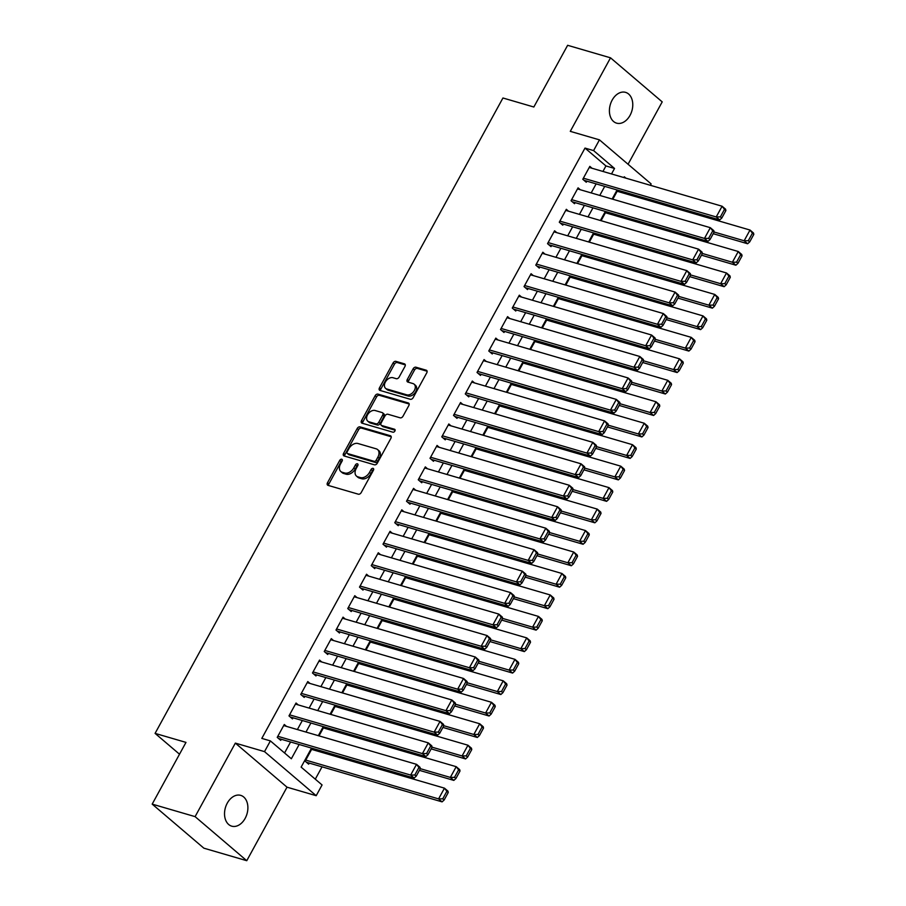 <?xml version="1.0" encoding="UTF-8"?>
<svg xmlns="http://www.w3.org/2000/svg" width="906" height="906" viewBox="0 0 906 906"><rect width="100%" height="100%" fill="white"/><g stroke="black" fill="none" stroke-linecap="round" stroke-linejoin="round"><path stroke-width="1.36" d="M341.743 459.24A1.721 1.166 -49.5 0 0 339.75 460.373L327.496 482.751A2.458 1.676 -49.5 0 0 327.587 485.118A2.458 1.676 -49.5 0 0 328.029 485.356L358.357 494.2A2.458 1.676 -49.5 0 0 361.188 492.592L373.453 470.203A1.721 1.166 -49.5 0 0 371.086 469.512L369.501 472.411A7.871 5.357 -49.5 0 1 360.418 477.575L357.893 476.839A7.871 5.357 -49.5 0 1 356.477 476.092A7.871 5.357 -49.5 0 1 356.194 468.527L357.779 465.627A1.721 1.166 -49.5 0 0 355.424 464.937L353.838 467.836A7.871 5.357 -49.5 0 1 344.756 473.011L342.23 472.275A7.871 5.357 -49.5 0 1 340.815 471.516A7.871 5.357 -49.5 0 1 340.531 463.951L342.117 461.052A1.721 1.166 -49.5 0 0 341.743 459.24M342.332 460.497A1.721 1.166 -49.5 0 0 341.154 461.562L328.889 483.951A2.458 1.676 -49.5 0 0 328.561 485.514M373.657 469.636A1.721 1.166 -49.5 0 0 372.491 470.701L370.905 473.6L369.501 472.411M357.995 465.061A1.721 1.166 -49.5 0 0 356.817 466.137L355.231 469.025L353.838 467.836M612.15 100.136A16.036 11.234 106.3 0 0 616.601 123.148A16.036 11.234 106.3 0 0 630.032 115.379A16.036 11.234 106.3 0 0 625.582 92.367A16.036 11.234 106.3 0 0 612.15 100.136M227.27 803.146A16.036 11.234 106.3 0 0 231.71 826.159A16.036 11.234 106.3 0 0 245.141 818.39A16.036 11.234 106.3 0 0 240.702 795.366A16.036 11.234 106.3 0 0 227.27 803.146M404.959 366.443A2.458 1.676 -49.5 0 0 404.869 364.076A2.458 1.676 -49.5 0 0 404.427 363.838L395.911 361.358A2.458 1.676 -49.5 0 0 393.079 362.978L379.467 387.836A2.458 1.676 -49.5 0 0 379.557 390.203A2.458 1.676 -49.5 0 0 379.999 390.429L410.316 399.286A2.458 1.676 -49.5 0 0 413.159 397.666L426.771 372.808A2.458 1.676 -49.5 0 0 426.681 370.441A2.458 1.676 -49.5 0 0 426.239 370.203L415.967 367.213A2.458 1.676 -49.5 0 0 413.125 368.821L407.304 379.467A2.458 1.676 -49.5 0 0 407.394 381.822A2.458 1.676 -49.5 0 0 407.836 382.06L412.932 383.555A6.58 4.473 -49.5 0 1 414.11 384.178A6.58 4.473 -49.5 0 1 413.838 391.324A6.58 4.473 -49.5 0 1 406.76 394.823L386.794 388.991A6.58 4.473 -49.5 0 1 385.605 388.368A6.58 4.473 -49.5 0 1 385.877 381.222A6.58 4.473 -49.5 0 1 392.966 377.723L396.296 378.697A2.458 1.676 -49.5 0 0 399.127 377.077L404.959 366.443M602.943 171.449L605.944 165.945L585.004 148.086L593.589 150.589L599.455 139.864L651.131 183.918L650.372 185.288M152.185 804.12L195.096 816.634L246.76 860.7L203.861 848.175L152.185 804.12L185.979 742.399L155.085 733.384L502.943 97.995L533.838 107.01L567.632 45.3L610.531 57.825L570.282 131.347L599.455 139.864M246.76 860.7L287.009 787.178L235.345 743.113L195.096 816.634M235.345 743.113L264.518 751.629L270.396 740.904L291.347 758.764L299.161 744.483M585.004 148.086L261.811 738.401L270.396 740.904M360.044 426.885A2.458 1.676 -49.5 0 0 357.202 428.504L343.589 453.362A2.458 1.676 -49.5 0 0 343.68 455.729A2.458 1.676 -49.5 0 0 344.121 455.967L374.45 464.812A2.458 1.676 -49.5 0 0 377.281 463.193L390.894 438.334A2.458 1.676 -49.5 0 0 390.803 435.967A2.458 1.676 -49.5 0 0 390.361 435.729L360.044 426.885L361.437 428.074A2.458 1.676 -49.5 0 0 358.595 429.693L344.982 454.552A2.458 1.676 -49.5 0 0 344.654 456.114M361.528 420.599L375.141 395.741A2.458 1.676 -49.5 0 1 377.983 394.121L408.3 402.966A2.458 1.676 -49.5 0 1 408.742 403.204A2.458 1.676 -49.5 0 1 408.833 405.571L403.011 416.205A2.458 1.676 -49.5 0 1 400.169 417.825L387.87 414.235A2.458 1.676 -49.5 0 0 385.039 415.854L381.166 422.909A2.458 1.676 -49.5 0 0 381.256 425.276A2.458 1.676 -49.5 0 0 381.698 425.514L394.506 429.24A1.721 1.166 -49.5 0 1 392.887 432.196L362.06 423.193A2.458 1.676 -49.5 0 1 361.619 422.966A2.458 1.676 -49.5 0 1 361.528 420.599L362.921 421.788L376.534 396.93L375.141 395.741M628.062 164.246L662.207 101.88L610.531 57.825M286.5 726.385L284.28 724.494L277.225 737.371L280.724 740.349L281.313 739.273M298.255 704.913L296.036 703.022L288.98 715.899L292.468 718.877L293.057 717.812M309.999 683.452L307.791 681.561L300.735 694.438L304.223 697.416L304.812 696.34M321.755 661.98L319.535 660.089L312.491 672.977L315.979 675.955L316.568 674.879M333.51 640.519L331.29 638.628L324.235 651.505L327.734 654.483L328.312 653.407M345.265 619.058L343.046 617.156L335.99 630.044L339.478 633.022L340.067 631.946M357.009 597.586L354.79 595.695L347.745 608.572L351.234 611.55L351.822 610.474M368.765 576.125L366.545 574.234L359.489 587.111L362.989 590.089L363.578 589.013M380.52 554.653L378.3 552.762L371.245 565.638L374.733 568.617L375.322 567.552M392.275 533.192L390.056 531.301L383 544.178L386.488 547.156L387.077 546.08M404.019 511.72L401.8 509.829L394.756 522.717L398.244 525.684L398.833 524.619M415.775 490.259L413.555 488.368L406.5 501.245L409.999 504.223L410.588 503.147M427.53 468.798L425.31 466.896L418.255 479.784L421.743 482.762L422.332 481.686M439.274 447.326L437.054 445.435L430.01 458.311L433.498 461.29L434.087 460.214M451.029 425.865L448.81 423.974L441.766 436.851L445.254 439.829L445.843 438.753M462.785 404.393L460.565 402.502L453.51 415.378L457.009 418.357L457.587 417.292M474.54 382.932L472.32 381.041L465.265 393.917L468.753 396.896L469.342 395.82M486.284 361.46L484.064 359.569L477.02 372.457L480.508 375.424L481.097 374.359M498.04 339.999L495.82 338.108L488.764 350.984L492.264 353.963L492.853 352.887M509.795 318.538L507.575 316.636L500.52 329.524L504.008 332.502L504.597 331.426M521.539 297.066L519.319 295.175L512.275 308.051L515.763 311.03L516.352 309.954M533.294 275.605L531.075 273.714L524.03 286.59L527.519 289.569L528.107 288.493M545.05 254.133L542.83 252.242L535.774 265.118L539.274 268.097L539.851 267.032M556.805 232.672L554.585 230.781L547.53 243.657L551.018 246.636L551.607 245.56M568.549 211.2L566.329 209.309L559.285 222.196L562.773 225.164L563.362 224.099M580.304 189.739L578.085 187.848L571.029 200.724L574.529 203.703L575.117 202.627M284.563 752.977L290.577 741.98M297.383 729.557L302.332 720.519M309.139 708.096L314.088 699.047M320.883 686.623L325.843 677.586M332.638 665.163L337.587 656.114M344.393 643.69L349.342 634.653M356.137 622.229L361.098 613.181M367.893 600.769L372.842 591.72M379.648 579.296L384.597 570.259M391.403 557.836L396.352 548.787M403.147 536.363L408.108 527.326M414.903 514.902L419.852 505.854M426.658 493.43L431.607 484.393M438.413 471.969L443.362 462.921M450.157 450.509L455.106 441.46M461.913 429.036L466.862 419.999M473.668 407.575L478.617 398.527M485.412 386.103L490.373 377.066M497.168 364.642L502.117 355.594M508.923 343.17L513.872 334.133M520.678 321.709L525.627 312.661M532.422 300.248L537.371 291.2M544.178 278.776L549.127 269.728M555.933 257.315L560.882 248.267M567.677 235.843L572.637 226.806M579.432 214.382L584.381 205.334M591.188 192.91L596.137 183.873M592.06 168.278L589.84 166.376L582.785 179.263L586.273 182.242L586.862 181.166M315.288 779.171L322.038 766.827M328.844 754.404L329.433 753.316M340.599 732.943L341.188 731.855M352.343 711.47L352.944 710.395M364.099 690.01L364.699 688.922M375.854 668.549L376.443 667.462M387.609 647.077L388.198 645.989M399.353 625.616L399.954 624.528M411.109 604.143L411.709 603.056M422.864 582.683L423.453 581.595M434.608 561.21L435.208 560.123M446.364 539.75L446.964 538.662M458.119 518.289L458.708 517.201M469.874 496.816L470.463 495.729M481.618 475.356L482.219 474.268M493.374 453.883L493.974 452.796M505.129 432.422L505.718 431.335M516.873 410.95L517.473 409.863M528.628 389.489L529.229 388.402M540.384 368.029L540.973 366.941M552.139 346.556L552.728 345.469M563.883 325.095L564.483 324.008M575.638 303.623L576.239 302.536M587.394 282.162L587.983 281.075M599.149 260.69L599.738 259.603M610.893 239.229L611.493 238.142M622.649 217.757L623.237 216.681M634.404 196.296L634.993 195.209M314.427 750.202L312.208 748.311L305.163 761.187L308.652 764.166L309.24 763.09M326.183 728.73L323.963 726.838L319.014 735.876M337.938 707.269L335.718 705.378L330.769 714.404M349.682 685.808L347.462 683.905L342.525 692.943M361.437 664.336L359.218 662.445L354.28 671.471M373.193 642.875L370.973 640.984L366.024 650.01M384.948 621.403L382.728 619.511L377.779 628.549M396.692 599.942L394.472 598.051L389.535 607.077M408.447 578.47L406.228 576.578L401.279 585.616M420.203 557.009L417.983 555.118L413.034 564.144M431.947 535.548L429.727 533.645L424.789 542.683M443.702 514.076L441.482 512.184L436.545 521.21M455.458 492.615L453.238 490.724L448.289 499.75M467.213 471.143L464.993 469.251L460.044 478.289M478.957 449.682L476.737 447.791L471.8 456.817M490.712 428.21L488.493 426.318L483.544 435.356M502.468 406.749L500.248 404.857L495.299 413.883M514.212 385.276L511.992 383.385L507.054 392.423M525.967 363.816L523.747 361.924L518.81 370.95M537.722 342.355L535.503 340.463L530.554 349.49M549.478 320.883L547.258 318.991L542.309 328.029M561.222 299.422L559.002 297.53L554.064 306.556M572.977 277.949L570.757 276.058L565.808 285.096M584.732 256.489L582.513 254.597L577.564 263.623M596.476 235.016L594.268 233.125L589.319 242.162M608.232 213.556L606.012 211.664L601.074 220.69M619.987 192.095L617.767 190.192L612.818 199.229M155.085 733.384L179.513 754.211M311.528 748.096L301.12 767.099L322.072 784.958L316.194 795.695L264.518 751.629M287.009 787.178L316.194 795.695M611.516 173.952L614.528 168.459L593.589 150.589M305.968 732.059L310.917 723.022M317.712 710.598L322.672 701.55M329.467 689.126L334.416 680.089M341.222 667.665L346.171 658.617M352.966 646.205L357.927 637.156M364.722 624.732L369.671 615.695M376.477 603.271L381.426 594.223M388.232 581.799L393.181 572.762M399.976 560.338L404.937 551.29M411.732 538.866L416.681 529.829M423.487 517.405L428.436 508.357M435.242 495.944L440.191 486.896M446.986 474.472L451.935 465.435M458.742 453.011L463.691 443.963M470.497 431.539L475.446 422.502M482.241 410.078L487.202 401.03M493.997 388.606L498.946 379.569M505.752 367.145L510.701 358.096M517.507 345.684L522.456 336.636M529.251 324.212L534.212 315.163M541.007 302.751L545.956 293.703M552.762 281.279L557.711 272.242M564.506 259.818L569.466 250.769M576.261 238.346L581.21 229.309M588.017 216.885L592.966 207.836M599.772 195.424L604.721 186.376M625.899 178.154L624.302 176.795L623.883 177.565M617.088 189.988L612.128 199.026M605.333 211.449L600.384 220.498M593.577 232.91L588.628 241.959M581.822 254.382L576.873 263.42M570.078 275.843L565.118 284.892M558.322 297.315L553.373 306.353M546.567 318.776L541.618 327.825M534.823 340.248L529.863 349.286M523.068 361.709L518.119 370.758M511.312 383.17L506.363 392.219M499.557 404.642L494.608 413.68M487.813 426.103L482.853 435.152M476.058 447.575L471.109 456.613M464.302 469.036L459.353 478.085M452.547 490.508L447.598 499.546M440.803 511.969L435.854 521.018M429.048 533.43L424.099 542.479M417.292 554.902L412.343 563.951M405.548 576.363L400.588 585.412M393.793 597.835L388.844 606.873M382.038 619.296L377.089 628.345M370.282 640.769L365.333 649.806M358.538 662.229L353.578 671.278M346.783 683.69L341.834 692.739M335.027 705.162L330.078 714.211M323.283 726.623L318.323 735.672M605.944 165.945L614.528 168.459M340.815 471.516L342.208 472.705A7.871 5.357 -49.5 0 0 343.623 473.464L342.23 472.275M355.231 469.025A7.871 5.357 -49.5 0 1 346.149 474.2L343.623 473.464M356.477 476.092L357.87 477.281A7.871 5.357 -49.5 0 0 359.286 478.028L357.893 476.839M370.905 473.6A7.871 5.357 -49.5 0 1 361.822 478.776L359.286 478.028M391.233 436.771L361.437 428.074M347.213 451.732A1.721 1.166 -49.5 0 0 347.587 453.555L374.212 461.324A1.721 1.166 -49.5 0 0 376.194 460.191L377.87 457.134A7.871 5.357 -49.5 0 0 377.587 449.569A7.871 5.357 -49.5 0 0 376.171 448.821L357.972 443.51A7.871 5.357 -49.5 0 0 348.889 448.674L347.213 451.732M348.47 454.302A1.721 1.166 -49.5 0 0 348.991 454.744L347.587 453.555M377.587 449.569L378.98 450.769A7.871 5.357 -49.5 0 1 379.263 458.323L377.587 461.38A1.721 1.166 -49.5 0 1 375.605 462.513L348.991 454.744M409.172 404.008L379.376 395.31A2.458 1.676 -49.5 0 0 376.534 396.93M381.256 425.276L382.649 426.466A2.458 1.676 -49.5 0 0 383.102 426.703L395.129 430.214M375.107 410.509A6.58 4.473 -49.5 0 0 368.029 414.019A6.58 4.473 -49.5 0 0 367.757 421.154A6.58 4.473 -49.5 0 0 368.935 421.788L375.967 423.838A2.458 1.676 -49.5 0 0 378.81 422.219L382.672 415.163A2.458 1.676 -49.5 0 0 382.581 412.796A2.458 1.676 -49.5 0 0 382.139 412.57L375.107 410.509M367.757 421.154L369.15 422.343A6.58 4.473 -49.5 0 0 370.339 422.977L368.935 421.788M382.581 412.796L383.985 413.997A2.458 1.676 -49.5 0 1 384.076 416.352L380.203 423.408A2.458 1.676 -49.5 0 1 377.372 425.027L370.339 422.977M362.921 421.788A2.458 1.676 -49.5 0 0 362.593 423.351M385.605 388.368L387.009 389.557A6.58 4.473 -49.5 0 0 388.187 390.192L386.794 388.991M414.11 384.178L415.503 385.367A6.58 4.473 -49.5 0 1 415.242 392.513A6.58 4.473 -49.5 0 1 408.153 396.013L388.187 390.192M427.111 371.245L417.36 368.402A2.458 1.676 -49.5 0 0 414.518 370.01L408.697 380.656A2.458 1.676 -49.5 0 0 408.357 382.219M405.288 364.88L397.315 362.547A2.458 1.676 -49.5 0 0 394.472 364.167L380.86 389.025A2.458 1.676 -49.5 0 0 380.531 390.588M306.432 762.274L442.083 801.867L438.583 798.888L305.752 760.111M311.619 749.387L444.461 788.152L447.949 791.131L448.255 792.501L446.862 791.3L442.751 798.82L444.144 800.009L448.255 792.501M442.751 798.82L438.583 798.888L444.461 788.152L446.862 791.3M444.144 800.009L442.083 801.867M283.691 725.559L416.534 764.336L420.022 767.314L420.327 768.684L418.934 767.484L414.812 775.004L416.216 776.193L420.327 768.684L450.339 777.416L456.216 766.68L459.704 769.658L460.01 771.029L458.617 769.84L454.495 777.348L455.899 778.548L460.01 771.029M278.504 738.458L414.144 778.039L410.656 775.072L416.534 764.336L418.934 767.484M277.814 736.295L410.656 775.072L414.812 775.004M414.144 778.039L416.216 776.193M419.41 770.349L453.827 780.394L450.339 777.416L454.495 777.348M323.374 727.914L456.216 766.68L458.617 769.84M455.899 778.548L453.827 780.394M431.165 748.888L465.582 758.934L462.094 755.955L432.071 747.19M335.129 706.453L467.972 745.219L471.46 748.197L471.766 749.568L470.361 748.379L466.25 755.887L467.643 757.076L471.766 749.568M466.25 755.887L462.094 755.955L467.972 745.219L470.361 748.379M467.643 757.076L465.582 758.934M442.921 727.416L477.337 737.461L473.838 734.483L443.827 725.729M346.885 684.981L479.716 723.758L483.215 726.737L483.51 728.096L482.117 726.906L478.006 734.426L479.399 735.615L483.51 728.096M478.006 734.426L473.838 734.483L479.716 723.758L482.117 726.906M479.399 735.615L477.337 737.461M454.665 705.955L489.081 716L485.593 713.022L455.582 704.256M358.629 663.52L491.471 702.286L494.959 705.264L495.265 706.635L493.872 705.446L489.75 712.954L491.154 714.143L495.265 706.635M489.75 712.954L485.593 713.022L491.471 702.286L493.872 705.446M491.154 714.143L489.081 716M295.447 704.098L428.289 742.863L431.777 745.842L432.083 747.212L430.678 746.023L426.567 753.532L427.96 754.721L432.083 747.212M290.248 716.986L425.899 756.578L422.411 753.599L428.289 742.863L430.678 746.023M289.569 714.834L422.411 753.599L426.567 753.532M425.899 756.578L427.96 754.721M307.202 682.637L440.033 721.403L443.532 724.381L443.827 725.751L442.434 724.562L438.323 732.071L439.716 733.26L443.827 725.751M302.004 695.525L437.655 735.117L434.167 732.139L440.033 721.403L442.434 724.562M301.324 693.362L434.167 732.139L438.323 732.071M437.655 735.117L439.716 733.26M318.946 661.165L451.788 699.942L455.276 702.909L455.582 704.279L454.189 703.09L450.078 710.598L451.471 711.799L455.582 704.279M313.759 674.053L449.41 713.645L445.911 710.666L451.788 699.942L454.189 703.09M313.068 671.901L445.911 710.666L450.078 710.598M449.41 713.645L451.471 711.799M330.701 639.704L463.544 678.469L467.032 681.448L467.337 682.818L465.944 681.629L461.822 689.138L463.226 690.327L467.337 682.818M325.514 652.592L461.154 692.184L457.666 689.206L463.544 678.469L465.944 681.629M324.824 650.429L457.666 689.206L461.822 689.138M461.154 692.184L463.226 690.327M466.42 684.483L500.837 694.528L497.349 691.55L467.326 682.796M370.384 642.048L503.226 680.825L506.714 683.803L507.02 685.163L505.616 683.973L501.505 691.493L502.898 692.682L507.02 685.163M501.505 691.493L497.349 691.55L503.226 680.825L505.616 683.973M502.898 692.682L500.837 694.528M342.457 618.232L475.299 657.009L478.787 659.987L479.093 661.346L477.689 660.157L473.578 667.677L474.971 668.866L479.093 661.346L509.104 670.089L514.97 659.353L518.47 662.331L518.764 663.702L517.371 662.513L513.26 670.021L514.653 671.21L518.764 663.702M337.259 631.131L472.909 670.712L469.421 667.733L475.299 657.009L477.689 660.157M336.579 628.968L469.421 667.733L473.578 667.677M472.909 670.712L474.971 668.866M478.175 663.022L512.592 673.067L509.104 670.089L513.26 670.021M382.139 620.587L514.97 659.353L517.371 662.513M514.653 671.21L512.592 673.067M354.212 596.771L487.043 635.536L490.542 638.515L490.837 639.885L489.444 638.696L485.333 646.205L486.726 647.394L490.837 639.885L520.848 648.628L526.726 637.892L530.214 640.87L530.52 642.241L529.127 641.04L525.016 648.56L526.409 649.749L530.52 642.241M349.014 609.659L484.665 649.251L481.165 646.272L487.043 635.536L489.444 638.696M348.334 607.507L481.165 646.272L485.333 646.205M484.665 649.251L486.726 647.394M489.92 641.55L524.348 651.595L520.848 648.628L525.016 648.56M393.884 599.115L526.726 637.892L529.127 641.04M526.409 649.749L524.348 651.595M365.956 575.299L498.798 614.075L502.286 617.054L502.592 618.413L501.199 617.224L497.077 624.744L498.481 625.933L502.592 618.413L532.603 627.156L538.481 616.42L541.969 619.398L542.275 620.769L540.882 619.579L536.76 627.088L538.164 628.288L542.275 620.769M360.769 588.198L496.409 627.779L492.921 624.812L498.798 614.075L501.199 617.224M360.078 586.035L492.921 624.812L497.077 624.744M496.409 627.779L498.481 625.933M501.675 620.089L536.092 630.134L532.603 627.156L536.76 627.088M405.639 577.654L538.481 616.42L540.882 619.579M538.164 628.288L536.092 630.134M377.711 553.838L510.554 592.603L514.042 595.582L514.348 596.952L512.943 595.763L508.832 603.271L510.225 604.461L514.348 596.952L544.359 605.695L550.236 594.959L553.725 597.937L554.03 599.308L552.626 598.119L548.515 605.627L549.908 606.816L554.03 599.308M372.525 566.726L508.164 606.318L504.676 603.339L510.554 592.603L512.943 595.763M371.834 564.574L504.676 603.339L508.832 603.271M508.164 606.318L510.225 604.461M513.43 598.628L547.847 608.673L544.359 605.695L548.515 605.627M417.394 556.193L550.236 594.959L552.626 598.119M549.908 606.816L547.847 608.673M389.467 532.377L522.298 571.142L525.797 574.121L526.092 575.491L524.699 574.291L520.588 581.811L521.981 583L526.092 575.491L556.103 584.223L561.98 573.498L565.48 576.465L565.774 577.835L564.381 576.646L560.27 584.166L561.663 585.355L565.774 577.835M384.269 545.265L519.919 584.857L516.431 581.879L522.298 571.142L524.699 574.291M383.589 543.102L516.431 581.879L520.588 581.811M519.919 584.857L521.981 583M525.186 577.156L559.602 587.201L556.103 584.223L560.27 584.166M429.15 534.721L561.98 573.498L564.381 576.646M561.663 585.355L559.602 587.201M401.211 510.905L534.053 549.682L537.541 552.649L537.847 554.019L536.454 552.83L532.343 560.338L533.736 561.539L537.847 554.019L567.858 562.762L573.736 552.026L577.224 555.004L577.53 556.375L576.137 555.185L572.026 562.694L573.419 563.883L577.53 556.375M396.024 523.793L531.675 563.385L528.175 560.406L534.053 549.682L536.454 552.83M395.344 521.641L528.175 560.406L532.343 560.338M531.675 563.385L533.736 561.539M536.93 555.695L571.346 565.74L567.858 562.762L572.026 562.694M440.894 513.26L573.736 552.026L576.137 555.185M573.419 563.883L571.346 565.74M412.966 489.444L545.808 528.209L549.296 531.188L549.602 532.558L548.209 531.369L544.087 538.877L545.491 540.067L549.602 532.558L579.614 541.29L585.491 530.565L588.979 533.543L589.285 534.902L587.881 533.713L583.77 541.233L585.174 542.422L589.285 534.902M407.779 502.332L543.419 541.924L539.931 538.945L545.808 528.209L548.209 531.369M407.088 500.169L539.931 538.945L544.087 538.877M543.419 541.924L545.491 540.067M548.685 534.223L583.102 544.268L579.614 541.29L583.77 541.233M452.649 491.788L585.491 530.565L587.881 533.713M585.174 542.422L583.102 544.268M424.721 467.972L557.564 506.748L561.052 509.727L561.358 511.086L559.953 509.897L555.842 517.417L557.235 518.606L561.358 511.086M419.523 480.871L555.174 520.452L551.686 517.473L557.564 506.748L559.953 509.897M418.844 478.708L551.686 517.473L555.842 517.417M555.174 520.452L557.235 518.606M436.477 446.511L569.308 485.276L572.807 488.255L573.102 489.625L571.709 488.436L567.598 495.944L568.991 497.134L573.102 489.625M431.279 459.399L566.93 498.991L563.43 496.012L569.308 485.276L571.709 488.436M430.599 457.247L563.43 496.012L567.598 495.944M566.93 498.991L568.991 497.134M448.221 425.039L581.063 463.815L584.551 466.794L584.857 468.153L583.464 466.964L579.342 474.484L580.746 475.673L584.857 468.153M443.034 437.938L578.674 477.519L575.185 474.54L581.063 463.815L583.464 466.964M442.343 435.775L575.185 474.54L579.342 474.484M578.674 477.519L580.746 475.673M560.44 512.762L594.857 522.807L591.369 519.829L561.346 511.063M464.404 470.327L597.235 509.093L600.735 512.071L601.029 513.442L599.636 512.252L595.525 519.761L596.918 520.95L601.029 513.442M595.525 519.761L591.369 519.829L597.235 509.093L599.636 512.252M596.918 520.95L594.857 522.807M572.184 491.29L606.612 501.335L603.113 498.368L573.102 489.602M476.148 448.855L608.991 487.632L612.479 490.61L612.784 491.981L611.391 490.78L607.28 498.3L608.673 499.489L612.784 491.981M607.28 498.3L603.113 498.368L608.991 487.632L611.391 490.78M608.673 499.489L606.612 501.335M583.94 469.829L618.356 479.874L614.868 476.896L584.857 468.142M487.904 427.394L620.746 466.16L624.234 469.138L624.54 470.508L623.147 469.319L619.025 476.828L620.429 478.017L624.54 470.508M619.025 476.828L614.868 476.896L620.746 466.16L623.147 469.319M620.429 478.017L618.356 479.874M459.976 403.578L592.818 442.343L596.307 445.322L596.612 446.692L595.208 445.503L591.097 453.011L592.501 454.2L596.612 446.692M454.789 416.466L590.429 456.058L586.941 453.079L592.818 442.343L595.208 445.503M454.099 414.314L586.941 453.079L591.097 453.011M590.429 456.058L592.501 454.2M595.695 448.368L630.112 458.413L626.624 455.435L596.601 446.669M499.659 405.933L632.501 444.699L635.989 447.677L636.295 449.048L634.891 447.858L630.78 455.367L632.173 456.556L636.295 449.048M630.78 455.367L626.624 455.435L632.501 444.699L634.891 447.858M632.173 456.556L630.112 458.413M471.732 382.117L604.562 420.882L608.062 423.861L608.356 425.231L606.963 424.031L602.852 431.55L604.245 432.74L608.356 425.231M466.533 395.005L602.184 434.597L598.696 431.618L604.562 420.882L606.963 424.031M465.854 392.842L598.696 431.618L602.852 431.55M602.184 434.597L604.245 432.74M607.45 426.896L641.867 436.941L638.379 433.963L608.356 425.208M511.414 384.461L644.245 423.238L647.745 426.205L648.039 427.575L646.646 426.386L642.535 433.895L643.928 435.095L648.039 427.575M642.535 433.895L638.379 433.963L644.245 423.238L646.646 426.386M643.928 435.095L641.867 436.941M483.476 360.645L616.318 399.41L619.806 402.389L620.112 403.759L618.719 402.57L614.608 410.078L616.001 411.279L620.112 403.759L650.123 412.502L656.001 401.766L659.489 404.744L659.795 406.115L658.402 404.925L654.291 412.434L655.684 413.623L659.795 406.115M478.289 373.532L613.94 413.125L610.44 410.146L616.318 399.41L618.719 402.57M477.609 371.381L610.44 410.146L614.608 410.078M613.94 413.125L616.001 411.279M619.194 405.435L653.611 415.48L650.123 412.502L654.291 412.434M523.158 363L656.001 401.766L658.402 404.925M655.684 413.623L653.611 415.48M495.231 339.184L628.073 377.949L631.561 380.928L631.867 382.298L630.474 381.109L626.352 388.617L627.756 389.807L631.867 382.298L661.878 391.03L667.756 380.305L671.244 383.283L671.55 384.642L670.146 383.453L666.035 390.973L667.439 392.162L671.55 384.642M490.044 352.072L625.684 391.664L622.196 388.685L628.073 377.949L630.474 381.109M489.353 349.909L622.196 388.685L626.352 388.617M625.684 391.664L627.756 389.807M630.95 383.963L665.366 394.008L661.878 391.03L666.035 390.973M534.914 341.528L667.756 380.305L670.146 383.453M667.439 392.162L665.366 394.008M506.986 317.712L639.829 356.488L643.317 359.455L643.622 360.826L642.218 359.637L638.107 367.156L639.5 368.346L643.622 360.826L673.634 369.569L679.511 358.833L682.999 361.811L683.294 363.181L681.901 361.992L677.79 369.501L679.183 370.69L683.294 363.181M501.788 330.599L637.439 370.192L633.951 367.213L639.829 356.488L642.218 359.637M501.109 328.448L633.951 367.213L638.107 367.156M637.439 370.192L639.5 368.346M642.705 362.502L677.122 372.547L673.634 369.569L677.79 369.501M546.669 320.067L679.511 358.833L681.901 361.992M679.183 370.69L677.122 372.547M518.742 296.251L651.573 335.016L655.072 337.995L655.366 339.365L653.973 338.176L649.862 345.684L651.255 346.873L655.366 339.365L685.378 348.108L691.255 337.372L694.755 340.35L695.049 341.709L693.656 340.52L689.545 348.04L690.938 349.229L695.049 341.709M513.543 309.139L649.194 348.731L645.695 345.752L651.573 335.016L653.973 338.176M512.864 306.975L645.695 345.752L649.862 345.684M649.194 348.731L651.255 346.873M654.46 341.03L688.877 351.075L685.378 348.108L689.545 348.04M558.413 298.595L691.255 337.372L693.656 340.52M690.938 349.229L688.877 351.075M530.486 274.778L663.328 313.555L666.816 316.534L667.122 317.893L665.729 316.704L661.618 324.223L663.011 325.413L667.122 317.893L697.133 326.636L703.011 315.9L706.499 318.878L706.805 320.248L705.412 319.059L701.289 326.568L702.694 327.757L706.805 320.248M525.299 287.678L660.938 327.259L657.45 324.28L663.328 313.555L665.729 316.704M524.608 285.515L657.45 324.28L661.618 324.223M660.938 327.259L663.011 325.413M666.204 319.569L700.621 329.614L697.133 326.636L701.289 326.568M570.168 277.134L703.011 315.9L705.412 319.059M702.694 327.757L700.621 329.614M542.241 253.318L675.083 292.083L678.571 295.062L678.877 296.432L677.473 295.243L673.362 302.751L674.766 303.94L678.877 296.432L708.888 305.175L714.766 294.439L718.254 297.417L718.56 298.787L717.156 297.587L713.045 305.107L714.438 306.296L718.56 298.787M537.054 266.205L672.694 305.798L669.206 302.819L675.083 292.083L677.473 295.243M536.363 264.054L669.206 302.819L673.362 302.751M672.694 305.798L674.766 303.94M677.96 298.108L712.376 308.153L708.888 305.175L713.045 305.107M581.924 255.673L714.766 294.439L717.156 297.587M714.438 306.296L712.376 308.153M689.715 276.636L724.132 286.681L720.644 283.703L690.621 274.948L689.228 273.771L685.117 281.29L686.51 282.479L690.621 274.971L690.327 273.601L686.839 270.622L553.996 231.845M593.679 234.201L726.51 272.978L730.01 275.945L730.304 277.315L728.911 276.126L724.8 283.635L726.193 284.835L730.304 277.315M724.8 283.635L720.644 283.703L726.51 272.978L728.911 276.126M726.193 284.835L724.132 286.681M701.459 255.175L735.887 265.22L732.388 262.242L702.377 253.476M605.423 212.74L738.265 251.506L741.754 254.484L742.059 255.854L740.666 254.665L736.555 262.174L737.948 263.363L742.059 255.854M736.555 262.174L732.388 262.242L738.265 251.506L740.666 254.665M737.948 263.363L735.887 265.22M548.798 244.745L684.449 284.325L680.961 281.358L686.839 270.622L689.228 273.771M548.119 242.582L680.961 281.358L685.117 281.29M684.449 284.325L686.51 282.479M565.74 210.385L698.583 249.15L702.071 252.128L702.377 253.499L700.984 252.31L696.873 259.818L698.266 261.019L702.377 253.499M560.554 223.272L696.204 262.865L692.705 259.886L698.583 249.15L700.984 252.31M559.874 221.121L692.705 259.886L696.873 259.818M696.204 262.865L698.266 261.019M577.496 188.924L710.338 227.689L713.826 230.668L714.132 232.038L712.739 230.849L708.617 238.357L710.021 239.546L714.132 232.038M572.309 201.811L707.948 241.404L704.46 238.425L710.338 227.689L712.739 230.849M571.618 199.648L704.46 238.425L708.617 238.357M707.948 241.404L710.021 239.546M713.215 233.703L747.631 243.748L744.143 240.769L714.132 232.015M617.179 191.268L750.021 230.045L753.509 233.023L753.815 234.382L752.422 233.193L748.299 240.713L749.704 241.902L753.815 234.382M748.299 240.713L744.143 240.769L750.021 230.045L752.422 233.193M749.704 241.902L747.631 243.748M589.251 167.451L722.093 206.228L725.581 209.195L725.887 210.566L724.483 209.377L720.372 216.896L721.765 218.086L725.887 210.566M584.053 180.339L719.704 219.931L716.216 216.953L722.093 206.228L724.483 209.377M583.373 178.188L716.216 216.953L720.372 216.896M719.704 219.931L721.765 218.086M341.154 461.562L339.75 460.373M372.491 470.701L371.086 469.512M356.817 466.137L355.424 464.937M346.149 474.2L344.756 473.011M361.822 478.776L360.418 477.575M328.889 483.951L327.496 482.751M391.109 436.375L390.361 435.729M344.982 454.552L343.589 453.362M358.595 429.693L357.202 428.504M375.605 462.513L374.212 461.324M377.587 461.38L376.194 460.191M379.263 458.323L377.87 457.134M379.376 395.31L377.983 394.121M409.048 403.612L408.3 402.966M383.102 426.703L381.698 425.514M377.372 425.027L375.967 423.838M380.203 423.408L378.81 422.219M384.076 416.352L382.672 415.163M408.153 396.013L406.76 394.823M408.697 380.656L407.304 379.467M414.518 370.01L413.125 368.821M417.36 368.402L415.967 367.213M426.986 370.837L426.239 370.203M380.86 389.025L379.467 387.836M394.472 364.167L393.079 362.978M397.315 362.547L395.911 361.358M405.163 364.472L404.427 363.838M348.674 454.574L347.281 453.385"/></g></svg>
